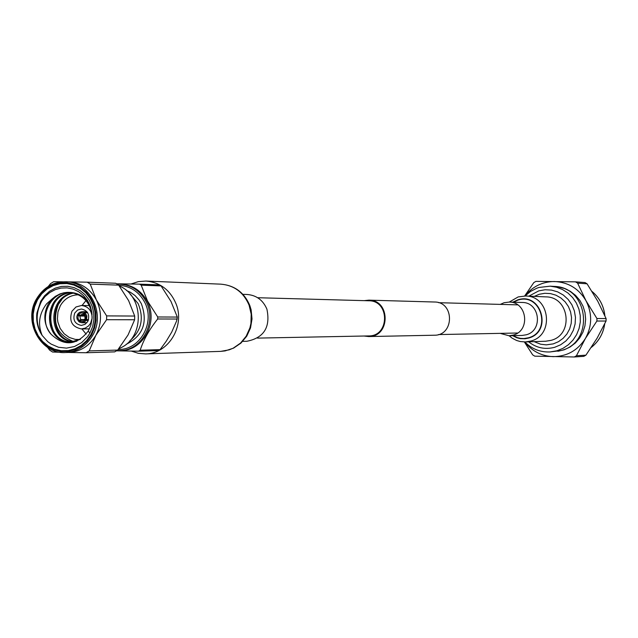 <?xml version="1.0" encoding="UTF-8"?>
<svg xmlns="http://www.w3.org/2000/svg" width="638" height="638" viewBox="0 0 638 638"><rect width="100%" height="100%" fill="white"/><g stroke="black" fill="none" stroke-linecap="round" stroke-linejoin="round"><path stroke-width="0.96" d="M364.21 300.65L368.764 300.147C390.671 299.844 390.528 337.031 368.62 336.553L364.075 336.027M434.255 302.005L434.462 302.013C454.591 301.742 454.455 335.652 434.334 335.221L368.62 336.553M368.525 300.769L368.732 300.769C389.914 300.466 389.77 336.409 368.597 335.931L257.489 338.108M606.1 318.577L596.937 318.529L596.897 321.034L606.06 321.034L606.1 318.577L597.758 301.216L587.064 283.806L584.998 282.554L575.484 281.852L577.589 283.128L587.064 283.806M585.923 355.167L576.425 355.773L574.288 356.977L583.818 356.347L585.923 355.167L597.168 338.084L606.06 321.034M524.667 295.984L533.823 282.586L535.944 281.374L575.484 281.852M574.288 356.977L534.756 356.163L532.674 354.872L524.38 341.96M577.589 283.128L586.011 300.761L596.937 318.529M596.897 321.034L585.413 338.459L576.425 355.773M524.747 341.96C532.036 351.227 541.51 356.124 553.17 356.65C567.054 356.451 577.805 350.39 585.413 338.459C592.176 326.002 592.383 313.441 586.011 300.761C578.794 288.591 568.243 282.179 554.366 281.517C542.34 281.685 532.531 286.51 524.93 295.984M500.2 333.363L509.012 335.755L513.167 335.102C530.72 330.843 527.171 301.75 509.148 302.069L504.052 302.731L500.32 304.39M525.05 295.992L530.505 291.454L536.797 288.216L539.03 287.451L550.155 286.175L556.503 287.228L562.525 289.54L567.98 293.041L572.637 297.579L576.329 302.986L578.897 309.031L580.237 315.483L580.293 322.07L579.065 328.546L576.6 334.639L572.996 340.102L568.41 344.727L563.019 348.324L557.038 350.756L549.9 351.969L561.041 350.541C594.831 342.478 588.866 286.829 554.207 286.422L550.155 286.175L539.15 287.443M118.588 348.93L122.305 347.056C145.009 334.942 143.064 295.45 119.314 285.999M36.518 299.023C43.368 287.563 53.129 281.805 65.786 281.773C53.153 281.765 43.368 287.523 36.43 299.055C22.793 321.688 40.976 354.465 65.507 352.535L68.752 352.439C80.444 351.705 89.472 346.011 95.844 335.349C101.857 323.649 102.032 311.846 96.386 299.948C90.157 288.783 81.034 282.77 69.032 281.892L65.786 281.773C89.711 281.645 105.852 313.665 92.669 335.397C86.282 346.083 77.23 351.801 65.507 352.535C40.736 354.305 23.024 321.576 36.454 299.142M88.267 331.034L89.886 333.124L87.566 336.697L81.648 342.622L74.447 346.53L66.527 348.125L58.529 347.271L51.064 344.057L47.722 341.641L42.14 335.413C37.594 324.303 39.085 313.776 46.598 303.824L52.22 298.871L48.025 304.438C42.929 315.084 43.926 325.005 51.032 334.208C64.286 346.609 76.704 345.549 88.267 331.034L90.835 325.244L92.063 318.96L91.912 312.508L90.365 306.232L87.526 300.49L83.554 295.569L78.681 291.71L73.123 289.11L67.181 287.874L61.128 288.065L55.243 289.628L49.828 292.483L45.083 296.503L41.247 301.511L36.9 313.043C35.999 321.225 37.746 328.682 42.14 335.413C35.712 324.455 35.521 313.083 41.558 301.288L43.599 298.193M90.979 334.527L86.712 340.54L81.321 345.373L75.069 348.779L68.282 350.589L61.296 350.725L54.461 349.177L48.129 346.027L42.602 341.442L38.16 335.644L35.018 328.929L33.335 321.624L33.184 314.103L34.588 306.734L37.467 299.876L41.685 293.879L47.029 289.038L53.233 285.601L60.004 283.735L66.982 283.543L73.833 285.042L80.205 288.153L85.787 292.73L90.277 298.536L93.459 305.283L95.166 312.636L95.317 320.212L93.898 327.637L90.979 334.527M51.63 327.477L50.235 317.844L51.758 308.098M53.903 331.888C49.7 322.605 49.796 313.114 54.182 303.425M61.719 299.724L58.345 304.43C51.702 322.525 56.846 334.934 73.769 341.665M78.53 294.796C70.658 294.947 64.59 298.584 60.323 305.714L57.954 311.99L57.436 318.737L57.883 322.102L60.163 328.411L64.087 333.698L69.295 337.478L75.324 339.408L80.077 339.512M81.927 328.937L86.13 334.129M92.159 317.349C91.577 310.243 88.012 306.296 81.457 305.49L76.002 306.974L71.974 311.2C68.808 320.986 71.934 326.903 81.361 328.937L85.245 328.131L88.602 325.89L90.612 323.243L92.119 318.179M74.766 313.003C72.549 319.845 74.734 323.976 81.313 325.42L85.045 324.343L87.805 321.432C90.03 314.654 87.885 310.515 81.377 309.007L77.573 310.06L74.766 313.003M129.865 340.788C141.492 330.636 144.228 318.21 138.087 303.529L130.056 294.022M126.212 344.313C143.072 335.803 148.096 322.23 141.293 303.584L138.948 299.82L135.009 295.514L130.319 292.212L126.428 290.473M118.221 349.401C140.081 350.421 155.824 321.879 144.387 301.734C138.558 291.391 130.032 285.92 118.812 285.322M116.937 350.557L119.649 350.605C141.955 350.884 157.498 321.696 145.855 301.144C139.945 290.617 131.3 284.947 119.912 284.125L117.209 284.149M120.303 350.581L120.957 350.573C143.239 350.844 158.766 321.696 147.131 301.168C141.229 290.665 132.592 284.995 121.22 284.173L120.566 284.157M116.523 350.82L138.55 351.187L140.185 350.222C143.486 339.918 149.324 329.511 157.69 318.984L157.722 316.982L147.522 301.016L141.181 285.162L139.578 284.141L116.634 283.798M138.55 351.187L158.487 350.581L160.09 349.632L166.279 341.171L171.734 332.079L176.559 321.097L177.308 317.07L171.016 301.511L161.071 285.904L159.5 284.899L139.578 284.141M157.69 318.984L177.276 319.032M177.308 317.07L157.722 316.982M160.09 349.632L140.185 350.222M141.181 285.162L161.071 285.904M85.971 300.602L82.023 305.498M52.22 298.871L55.362 296.343L60.108 293.871L63.88 292.786L68.896 292.356C81.648 293.815 89.384 301.104 92.087 314.239M80.348 339.368L70.906 341.928C43.121 343.699 41.55 293.56 71.129 292.531M73.131 341.761C47.954 340.588 46.813 296.415 73.346 292.93M51.032 334.208C37.754 319.901 49.421 291.343 69.454 292.379M70.02 292.387C77.956 292.826 84.328 296.479 89.137 303.361M76.815 341.226L72.022 341.904M71.464 341.912C44.333 342.901 42.866 294.293 71.687 292.611M73.689 341.681C49.27 339.863 48.073 297.324 73.713 293.097M60.602 352.28L52.555 352.024L49.565 350.071L47.539 347.383M48.281 286.462L50.577 283.591L53.632 281.733L62.739 281.813M68.657 281.876L87.215 282.171L90.237 284.109L96.386 299.948L106.658 315.898L106.602 319.702L95.844 335.349L89.216 350.908L86.13 352.742L68.856 352.479M89.216 350.908L117.679 350.087L114.673 351.873L86.13 352.742M87.215 282.171L115.725 283.256L118.676 285.146L90.237 284.109M106.658 315.898L134.69 316.049L128.613 300.618L118.676 285.146M117.679 350.087L128.086 334.902L134.634 319.75L106.602 319.702M134.634 319.75L134.69 316.049M87.374 312.293L81.975 311.687L79.431 312.389L77.756 314.008L78.633 314.582L80.173 313.218L82.119 312.803L83.666 313.218L83.554 314.367L82.469 314.127L80.221 315.268L78.633 314.582M87.661 312.74L84.902 312.716L86.896 315.874L86.513 319.67L88.538 319.67M88.283 320.428L86.09 320.428L84.407 322.046L81.927 322.74L79.646 322.166L80.173 321.217L81.337 320.069L82.446 320.316L84.671 319.175L85.205 319.853L83.674 321.217L82.127 321.632L80.173 321.217M79.806 316.025L80.635 319.622L79.471 320.762L77.948 318.29L78.219 315.339L79.806 316.025L85.101 316.049M83.546 320.077L81.337 320.069M84.671 319.175L85.747 319.175M80.635 319.622L84.248 319.622M84.304 314.367L83.554 314.367M80.221 315.268L84.695 315.292M85.093 318.41L84.368 313.673L85.978 316.568L85.628 319.096L85.093 318.41M86.513 319.67L85.628 319.096M84.368 313.673L84.902 312.716M84.192 312.261L83.666 313.218M78.219 315.339L77.334 314.765L79.096 314.781M77.334 314.765L76.807 316.903L77.102 319.096L78.945 321.712L79.471 320.762M79.902 321.712L78.945 321.712M85.205 319.853L86.09 320.428M242.895 294.341L247.034 294.469C256.388 295.203 263.016 300.099 266.907 309.151C270.64 327.174 263.957 337.877 246.842 341.274L242.711 341.37M131.045 283.998L138.286 281.637L145.839 281.047C160.066 282.307 170.147 289.923 176.08 303.879C185.259 326.217 168.233 353.962 145.544 353.891L138.31 353.308L131.364 351.091M558.146 286.925L564.47 288.488L570.364 291.335L575.564 295.362L579.846 300.386L583.036 306.208L584.998 312.572L585.644 319.215L584.942 325.851L582.933 332.199L579.695 337.988L575.372 342.989L570.141 346.968L564.231 349.776L557.891 351.291M604.728 323.873C603.293 333.538 598.819 341.394 591.29 347.431C598.795 341.386 603.253 333.562 604.696 323.937M604.848 315.666C603.739 305.865 599.473 297.802 592.056 291.486M509.012 335.755L522.091 335.444L526.159 334.806C543.361 330.636 539.892 302.173 522.227 302.484L509.148 302.069M528.663 341.832C536.454 347.965 545.131 349.791 554.685 347.295L560.635 344.783L565.898 340.979L570.197 336.074L573.323 330.301L575.109 323.968L575.468 317.381L574.375 310.873L571.895 304.789L568.147 299.421L563.33 295.051L557.684 291.885L551.495 290.091L545.075 289.748L538.743 290.88L528.846 296.144M534.102 341.641L540.673 344.217L546.288 344.871L553.274 343.874L558.505 341.673L563.123 338.323L566.903 334.009L569.646 328.937L571.217 323.37L571.528 317.58L570.571 311.87L568.394 306.519L565.109 301.798L560.874 297.954L555.905 295.171L550.466 293.592L544.82 293.289L539.262 294.277L534.277 296.383M509.252 302.069L518.2 296.917L525.537 296.008C550.044 295.833 554.645 335.309 530.768 341.067L525.361 341.944L545.665 341.234L550.897 340.389C574.009 334.83 569.559 296.718 545.841 296.877L525.537 296.008L518.319 296.909M512.649 335.668L516.892 337.781L520.329 338.642L525.05 338.762L528.535 338.084C552.811 331.951 541.447 291.757 517.769 299.868L512.777 302.181M513.119 335.652L517.227 337.606L520.536 338.379L523.934 338.547L528.408 337.805C552.317 331.752 541.12 292.164 517.793 300.155L513.255 302.197M91.601 334.934L94.584 327.876L96.043 320.284L95.891 312.524L94.145 305.004L90.883 298.098L86.29 292.156L80.579 287.483L74.056 284.293L67.046 282.77L59.908 282.961L52.986 284.867L46.63 288.384L41.167 293.336L36.852 299.477L33.91 306.487L32.474 314.032L32.618 321.727L34.34 329.2L37.554 336.074L42.1 342.008L47.754 346.697L54.238 349.919L61.232 351.506L68.378 351.371L75.324 349.512L81.72 346.027L87.239 341.083L91.601 334.934M36.9 313.043L40.704 301.272L44.572 295.769L49.485 291.319L55.203 288.161L61.415 286.446L67.827 286.271L74.136 287.65L79.981 290.505L85.109 294.708L89.248 300.059L92.167 306.248L93.738 313.003L93.874 319.973L92.566 326.792L89.886 333.124M249.107 305.235L251.205 314.167L250.941 323.37L249.921 327.86L246.204 336.178L240.51 343.108L233.261 348.149L229.225 349.831L220.7 351.371L225.118 350.908L233.556 348.133L240.941 343.1L246.739 336.194L250.519 327.932L252.018 318.928L251.125 309.837L249.801 305.466C244.258 292.507 234.648 285.401 220.971 284.165C234.218 285.338 243.596 292.356 249.107 305.235M517.705 304.868L438.593 302.691M517.593 333.02L438.465 334.567M434.462 302.013L368.764 300.147M368.732 300.769L257.648 297.723M604.872 315.738C603.779 305.889 599.497 297.794 592.04 291.462M549.9 351.969C540.123 352.288 531.773 348.954 524.867 341.96M525.361 341.944L520.289 341.545L516.628 340.493L512.107 338.148L509.124 335.748M89.36 305.61L81.457 305.49M120.957 350.573L119.649 350.605M121.22 284.173L119.912 284.125M89.408 328.881L81.361 328.937M86.951 311.735L81.975 311.687M86.904 322.74L81.927 322.74M145.544 353.891L220.7 351.371M145.839 281.047L220.971 284.165"/></g></svg>
